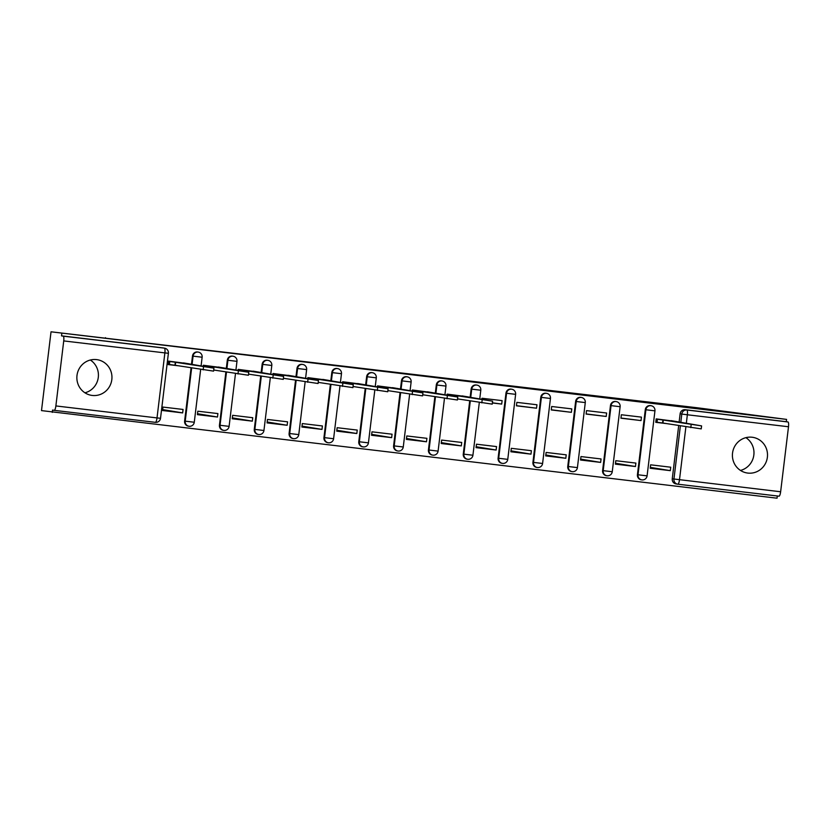 <?xml version="1.0" encoding="UTF-8"?>
<svg xmlns="http://www.w3.org/2000/svg" width="830" height="830" viewBox="0 0 830 830"><rect width="100%" height="100%" fill="white"/><g stroke="black" fill="none" stroke-linecap="round" stroke-linejoin="round"><path stroke-width="1.25" d="M92.244 395.443A18.052 17.534 99.4 0 0 111.77 379.984A18.052 17.534 99.4 0 0 97.349 359.712A18.052 17.534 99.4 0 0 96.581 359.608A18.052 17.534 99.4 0 0 77.045 375.067A18.052 17.534 99.4 0 0 91.476 395.339A18.052 17.534 99.4 0 0 92.244 395.443M90.346 360.023A18.052 17.534 -80.6 0 1 98.179 378.148A18.052 17.534 -80.6 0 1 84.94 392.808M747.788 473.079A18.052 17.534 99.4 0 0 767.325 457.621A18.052 17.534 99.4 0 0 752.893 437.348A18.052 17.534 99.4 0 0 752.125 437.244A18.052 17.534 99.4 0 0 732.589 452.703A18.052 17.534 99.4 0 0 747.021 472.965A18.052 17.534 99.4 0 0 747.788 473.079M745.89 437.649A18.052 17.534 -80.6 0 1 753.733 455.784A18.052 17.534 -80.6 0 1 740.485 470.434M197.706 352.003A4.627 4.492 99.4 0 0 192.487 356.039L193.079 356.143A4.627 4.492 -80.6 0 1 198.297 352.096L197.706 352.003M232.535 356.122A4.627 4.492 99.4 0 0 227.316 360.168L227.908 360.262A4.627 4.492 -80.6 0 1 233.126 356.226L232.535 356.122M267.364 360.251A4.627 4.492 99.4 0 0 262.145 364.287L262.747 364.391A4.627 4.492 -80.6 0 1 267.966 360.345L267.364 360.251M302.203 364.38A4.627 4.492 99.4 0 0 296.984 368.416L297.576 368.51A4.627 4.492 -80.6 0 1 302.794 364.474L302.203 364.38M337.032 368.499A4.627 4.492 99.4 0 0 331.813 372.535L332.405 372.639A4.627 4.492 -80.6 0 1 337.623 368.603L337.032 368.499M371.861 372.629A4.627 4.492 99.4 0 0 366.642 376.664L367.244 376.758A4.627 4.492 -80.6 0 1 372.452 372.722L371.861 372.629M406.69 376.747A4.627 4.492 99.4 0 0 401.471 380.794L402.073 380.887A4.627 4.492 -80.6 0 1 407.291 376.851L406.69 376.747M441.529 380.877A4.627 4.492 99.4 0 0 436.31 384.913L436.902 385.016A4.627 4.492 -80.6 0 1 442.12 380.97L441.529 380.877M476.358 385.006A4.627 4.492 99.4 0 0 471.139 389.042L471.731 389.135A4.627 4.492 -80.6 0 1 476.949 385.099L476.358 385.006M511.187 389.125A4.627 4.492 99.4 0 0 505.968 393.161L506.57 393.264A4.627 4.492 -80.6 0 1 511.788 389.229L511.187 389.125M546.015 393.254A4.627 4.492 99.4 0 0 540.797 397.29L541.399 397.383A4.627 4.492 -80.6 0 1 546.617 393.347L546.015 393.254M580.855 397.373A4.627 4.492 99.4 0 0 575.636 401.409L576.228 401.513A4.627 4.492 -80.6 0 1 581.446 397.477L580.855 397.373M615.684 401.502A4.627 4.492 99.4 0 0 610.465 405.538L611.056 405.631A4.627 4.492 -80.6 0 1 616.275 401.596L615.684 401.502M650.513 405.621A4.627 4.492 99.4 0 0 645.294 409.667L645.896 409.761A4.627 4.492 -80.6 0 1 651.114 405.725L650.513 405.621M51.035 331.803L697.19 407.758L786.57 419.399L51.035 331.803L41.5 410.601L777.036 498.197L777.305 495.977M52.269 412.375L52.549 410.072L54.23 410.352A4.627 1.1 -83.2 0 0 54.241 410.352A4.627 1.1 -83.2 0 0 55.869 405.932L63.734 340.923A4.627 1.1 -83.2 0 0 63.205 336.15L164.35 348.123A4.627 4.492 -80.6 0 1 164.548 348.154L162.877 347.874A4.627 4.492 -80.6 0 0 162.68 347.853L164.35 348.123A4.627 1.1 -83.2 0 1 164.88 352.895L63.734 340.923M61.804 333.577L61.534 335.87L63.205 336.15M676.17 483.932A4.627 4.492 -80.6 0 1 672.259 478.806L678.691 425.634M679.116 422.18L680.133 413.786L681.803 414.066A4.627 4.492 -80.6 0 1 686.825 409.999L787.971 421.972A4.627 1.1 96.8 0 1 788.5 426.755L780.636 491.765A4.627 1.1 96.8 0 1 779.007 496.184A4.627 1.1 96.8 0 1 778.997 496.184L677.871 484.201A4.627 4.492 -80.6 0 1 673.939 479.076L680.372 425.915M787.971 421.972L786.301 421.702L786.57 419.399M676.253 421.495L656.188 418.88L655.773 422.325L665.733 423.497M670.308 470.651L670.723 467.207L650.627 464.821L650.212 468.265L670.308 470.651L650.315 467.352M635.469 466.522L635.884 463.078L615.798 460.702L615.372 464.146L635.469 466.522L615.487 463.233M641.03 420.582L641.445 417.127L621.348 414.751L620.933 418.196L641.03 420.582L620.954 418.04M600.64 462.403L601.055 458.949L580.959 456.573L580.543 460.017L600.64 462.403L580.658 459.104M606.201 416.452L606.616 413.008L586.52 410.622L586.105 414.077L606.201 416.452L586.125 413.911M565.811 458.274L566.226 454.83L546.13 452.443L545.715 455.898L565.811 458.274L545.829 454.975M571.372 412.323L571.787 408.879L551.691 406.503L551.276 409.947L571.372 412.323L551.296 409.781M530.972 454.145L531.397 450.7L511.301 448.325L510.886 451.769L530.972 454.145L510.99 450.856M536.533 408.204L536.958 404.76L516.862 402.374L516.436 405.818L536.533 408.204L516.457 405.663M496.143 450.026L496.558 446.582L476.472 444.195L476.047 447.64L496.143 450.026L476.161 446.727M492.377 402.975L501.704 404.075L492.398 402.809M501.704 404.075L502.119 400.631L482.023 398.255L481.888 399.375M461.314 445.897L461.729 442.452L441.633 440.076L441.218 443.521L461.314 445.897L441.332 442.608M467.259 396.74L447.194 394.126L447.059 395.246M426.485 441.778L426.9 438.323L406.804 435.947L406.389 439.392L426.485 441.778L406.493 438.479M432.43 392.621L412.365 389.996L412.23 391.127M391.646 437.649L392.071 434.204L371.975 431.828L371.56 435.273L391.646 437.649L371.664 434.36M397.601 388.492L377.536 385.877L377.401 386.998M356.817 433.519L357.232 430.075L337.136 427.699L336.721 431.144L356.817 433.519L336.835 430.231M362.772 384.363L342.697 381.748L342.562 382.879M321.988 429.401L322.403 425.956L302.307 423.57L301.892 427.025L321.988 429.401L302.006 426.101M327.933 380.244L307.868 377.629L307.733 378.75M287.159 425.271L287.574 421.827L267.478 419.451L267.063 422.895L287.159 425.271L267.167 421.982M293.104 376.115L273.039 373.5L272.904 374.62M252.32 421.152L252.745 417.708L232.649 415.322L232.224 418.766L252.32 421.152L232.338 417.853M258.275 371.996L238.21 369.381L238.065 370.502M217.491 417.023L217.906 413.579L197.81 411.203L197.395 414.647L217.491 417.023L197.509 413.734M223.436 367.866L203.371 365.252L203.236 366.372M182.662 412.904L183.077 409.449L162.981 407.074L162.566 410.518L182.662 412.904L162.68 409.605M188.607 363.737L168.542 361.123L168.127 364.577L178.087 365.75M184.613 421.059L185.215 421.152A4.627 4.492 -80.6 0 0 188.929 426.247L188.327 426.153A4.627 4.492 99.4 0 1 184.613 421.059L191.056 367.887M191.471 364.432L192.487 356.039M219.452 425.178L220.043 425.282A4.627 4.492 -80.6 0 0 223.758 430.376L223.166 430.272A4.627 4.492 99.4 0 1 219.452 425.178L225.885 372.016M226.3 368.562L227.316 360.168M254.281 429.307L254.872 429.401A4.627 4.492 -80.6 0 0 258.587 434.495L257.995 434.401A4.627 4.492 99.4 0 1 254.281 429.307L260.713 376.135M261.128 372.691L262.145 364.287M289.11 433.426L289.712 433.53A4.627 4.492 -80.6 0 0 293.426 438.624L292.824 438.52A4.627 4.492 99.4 0 1 289.11 433.426L295.542 380.264M295.968 376.81L296.984 368.416M323.949 437.555L324.54 437.649A4.627 4.492 -80.6 0 0 328.255 442.753L327.653 442.649A4.627 4.492 99.4 0 1 323.949 437.555L330.382 384.394M330.796 380.939L331.813 372.535M358.778 441.674L359.369 441.778A4.627 4.492 -80.6 0 0 363.084 446.872L362.492 446.779A4.627 4.492 99.4 0 1 358.778 441.674L365.21 388.513M365.625 385.058L366.642 376.664M393.607 445.803L394.198 445.907A4.627 4.492 -80.6 0 0 397.912 451.001L397.321 450.898A4.627 4.492 99.4 0 1 393.607 445.803L400.039 392.642M400.454 389.187L401.471 380.794M428.436 449.933L429.037 450.026A4.627 4.492 -80.6 0 0 432.752 455.12L432.15 455.027A4.627 4.492 99.4 0 1 428.436 449.933L434.868 396.761M435.294 393.306L436.31 384.913M463.275 454.052L463.866 454.155A4.627 4.492 -80.6 0 0 467.581 459.249L466.979 459.146A4.627 4.492 99.4 0 1 463.275 454.052L469.707 400.89M470.122 397.435L471.139 389.042M498.104 458.181L498.695 458.274A4.627 4.492 -80.6 0 0 502.409 463.368L501.818 463.275A4.627 4.492 99.4 0 1 498.104 458.181L505.968 393.161M532.933 462.3L533.534 462.403A4.627 4.492 -80.6 0 0 537.238 467.498L536.647 467.404A4.627 4.492 99.4 0 1 532.933 462.3L540.797 397.29M567.762 466.429L568.363 466.522A4.627 4.492 -80.6 0 0 572.077 471.627L571.476 471.523A4.627 4.492 99.4 0 1 567.762 466.429L575.636 401.409M602.601 470.558L603.192 470.651A4.627 4.492 -80.6 0 0 606.906 475.746L606.315 475.652A4.627 4.492 99.4 0 1 602.601 470.558L610.465 405.538M637.43 474.677L638.021 474.781A4.627 4.492 -80.6 0 0 641.735 479.875L641.144 479.771A4.627 4.492 99.4 0 1 637.43 474.677L645.294 409.667M105.431 338.235L105.503 337.686M657.671 422.387L655.783 422.159M61.534 335.87L162.68 347.853M786.301 421.702L685.155 409.719A4.627 4.492 99.4 0 0 680.133 413.786M170.036 364.64L168.148 364.412M656.157 419.098L663.284 420.053L662.931 423.041L655.793 422.086M663.284 420.053L701.589 425.894L701.226 428.882L662.931 423.041M701.589 425.894L671.117 420.644M447.173 394.354L454.301 395.308L454.166 396.418M454.301 395.308L492.595 401.149L492.232 404.137L457.538 398.888M492.595 401.149L462.134 395.9M412.334 390.225L419.472 391.179L419.337 392.3M419.472 391.179L457.766 397.02L457.403 400.008L422.709 394.758M457.766 397.02L427.294 391.77M377.505 386.106L384.632 387.05L384.498 388.17M384.632 387.05L422.937 392.901L422.574 395.879L387.88 390.629M422.937 392.901L392.466 387.641M342.676 381.976L349.804 382.931L349.669 384.051M349.804 382.931L388.098 388.772L387.735 391.76L353.041 386.51M388.098 388.772L357.637 383.522M307.837 377.847L314.975 378.802L314.84 379.922M314.975 378.802L353.269 384.643L352.906 387.631L318.212 382.381M353.269 384.643L322.808 379.393M273.008 373.728L280.146 374.683L280.001 375.793M280.146 374.683L318.44 380.524L318.077 383.512L283.383 378.262M318.44 380.524L287.969 375.274M238.179 369.599L245.307 370.554L245.172 371.674M245.307 370.554L283.601 376.395L283.248 379.383L248.554 374.133M283.601 376.395L253.14 371.145M203.35 365.48L210.478 366.424L210.343 367.545M210.478 366.424L248.772 372.276L248.409 375.253L213.715 370.014M248.772 372.276L218.311 367.016M168.511 361.351L175.649 362.305L175.286 365.293L168.158 364.339M175.649 362.305L213.943 368.147L213.58 371.135L175.286 365.293M213.943 368.147L183.472 362.897M55.869 405.932L157.015 417.915L164.88 352.895L168.397 353.279A4.627 4.627 0 0 0 164.548 348.154M672.259 478.806L780.636 491.765M680.787 422.46L681.803 414.066L687.354 414.772L686.317 423.373M685.891 426.827L679.49 479.792A4.627 1.1 96.8 0 1 677.861 484.201A4.627 1.1 96.8 0 1 677.851 484.201L779.007 496.184M788.5 426.755L687.354 414.772A4.627 1.1 -83.2 0 0 686.825 409.999L685.155 409.719M188.929 426.247A4.627 4.627 0 0 0 194.272 422.242L185.215 421.152L191.647 367.991M192.062 364.536L193.079 356.143L202.136 357.222A4.627 4.627 0 0 0 198.297 352.096M223.758 430.376A4.627 4.627 0 0 0 229.101 426.361L220.043 425.282L226.476 372.11M226.901 368.655L227.908 360.262L236.975 361.351A4.627 4.627 0 0 0 233.126 356.226M258.587 434.495A4.627 4.627 0 0 0 263.94 430.49L254.872 429.401L261.315 376.239M261.73 372.784L262.747 364.391L271.804 365.47A4.627 4.627 0 0 0 267.966 360.345M293.426 438.624A4.627 4.627 0 0 0 298.769 434.609L289.712 433.53L296.144 380.358M296.559 376.913L297.576 368.51L306.633 369.599A4.627 4.627 0 0 0 302.794 364.474M328.255 442.753A4.627 4.627 0 0 0 333.598 438.738L324.54 437.649L330.973 384.487M331.388 381.032L332.405 372.639L341.472 373.718A4.627 4.627 0 0 0 337.623 368.603M363.084 446.872A4.627 4.627 0 0 0 368.427 442.857L359.369 441.778L365.802 388.616M366.227 385.162L367.244 376.758L376.301 377.847A4.627 4.627 0 0 0 372.452 372.722M397.912 451.001A4.627 4.627 0 0 0 403.266 446.986L394.198 445.907L400.641 392.735M401.056 389.28L402.073 380.887L411.13 381.976A4.627 4.627 0 0 0 407.291 376.851M432.752 455.12A4.627 4.627 0 0 0 438.095 451.115L429.037 450.026L435.47 396.865M435.885 393.41L436.902 385.016L445.959 386.095A4.627 4.627 0 0 0 442.12 380.97M467.581 459.249A4.627 4.627 0 0 0 472.924 455.234L463.866 454.155L470.299 400.983M470.714 397.529L471.731 389.135L480.798 390.225A4.627 4.627 0 0 0 476.949 385.099M502.409 463.368A4.627 4.627 0 0 0 507.763 459.364L498.695 458.274L506.57 393.264L515.627 394.343A4.627 4.627 0 0 0 511.788 389.229M537.238 467.498A4.627 4.627 0 0 0 542.592 463.482L533.534 462.403L541.399 397.383L550.456 398.473A4.627 4.627 0 0 0 546.617 393.347M572.077 471.627A4.627 4.627 0 0 0 577.421 467.612L568.363 466.522L576.228 401.513L585.285 402.592A4.627 4.627 0 0 0 581.446 397.477M606.906 475.746A4.627 4.627 0 0 0 612.25 471.741L603.192 470.651L611.056 405.631L620.124 406.721A4.627 4.627 0 0 0 616.275 401.596M641.735 479.875A4.627 4.627 0 0 0 647.089 475.86L638.021 474.781L645.896 409.761L654.953 410.85A4.627 4.627 0 0 0 651.114 405.725M160.522 418.289L157.015 417.915A4.627 1.1 96.8 0 1 155.386 422.335L54.251 410.352L155.386 422.335A4.627 1.1 96.8 0 1 155.376 422.325A4.627 4.627 0 0 0 160.522 418.289L168.397 353.279M662.952 420.011L662.589 422.999M657.402 419.306L657.049 422.294M691.162 424.649L690.809 427.637M453.969 395.267L453.834 396.367M448.418 394.561L448.304 395.454M482.178 399.894L481.815 402.882M419.129 391.138L418.994 392.237M413.589 390.432L413.475 391.335M447.349 395.775L446.986 398.763M384.3 387.019L384.166 388.118M378.75 386.303L378.646 387.205M412.51 391.646L412.147 394.634M349.471 382.889L349.337 383.989M343.921 382.184L343.817 383.076M377.681 387.527L377.318 390.515M314.643 378.76L314.508 379.87M309.092 378.055L308.978 378.957M342.852 383.398L342.489 386.386M279.803 374.641L279.669 375.741M274.253 373.936L274.149 374.828M308.013 379.279L307.66 382.257M244.975 370.512L244.84 371.612M239.424 369.807L239.32 370.709M273.184 375.15L272.821 378.138M210.146 366.393L210.011 367.493M204.595 365.677L204.481 366.58M238.355 371.02L237.992 374.008M175.306 362.264L174.954 365.252M169.766 361.558L169.403 364.546M203.526 366.901L203.163 369.889M654.953 410.85L647.089 475.86M620.124 406.721L612.25 471.741M585.285 402.592L577.421 467.612M550.456 398.473L542.592 463.482M515.627 394.343L507.763 459.364M480.798 390.225L479.73 399.023M479.315 402.477L472.924 455.234M445.959 386.095L444.901 394.893M444.475 398.348L438.095 451.115M411.13 381.976L410.062 390.764M409.647 394.219L403.266 446.986M376.301 377.847L375.233 386.645M374.818 390.1L368.427 442.857M341.472 373.718L340.404 382.516M339.989 385.971L333.598 438.738M306.633 369.599L305.575 378.397M305.15 381.852L298.769 434.609M271.804 365.47L270.736 374.268M270.321 377.723L263.94 430.49M236.975 361.351L235.907 370.149M235.492 373.593L229.101 426.361M202.136 357.222L201.078 366.02M200.663 369.475L194.272 422.242M675.973 483.9L677.654 484.181A4.627 4.627 0 0 0 677.861 484.201"/></g></svg>
